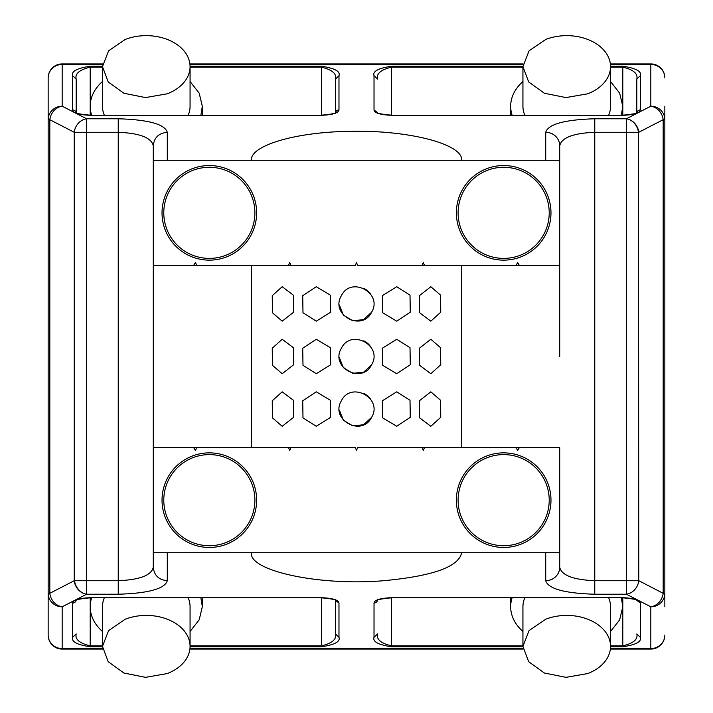<?xml version="1.0" encoding="UTF-8"?>
<svg xmlns="http://www.w3.org/2000/svg" width="713" height="713" viewBox="0 0 713 713"><rect width="100%" height="100%" fill="white"/><g stroke="black" fill="none" stroke-linecap="round" stroke-linejoin="round"><path stroke-width="1.07" d="M102.467 66.247L90.203 66.247C76.933 68.243 71.095 71.398 72.681 75.685L76.184 79.063L76.184 112.627L76.184 79.063C74.794 73.76 79.464 69.785 90.203 67.147L90.203 115.31L321.465 115.31C332.677 114.82 338.523 113.028 338.978 109.954A3.503 3.378 180 0 0 335.565 112.565M335.475 112.627L335.475 79.063L335.475 112.627M76.184 113.331L75.917 112.413C75.373 113.305 80.132 114.232 90.203 115.185L321.465 115.185L321.465 67.147C332.187 69.776 336.866 73.751 335.475 79.063L338.978 75.685L338.978 109.954M251.386 160.282C250.013 145.853 294.442 132.083 349.388 131.344C409.52 129.819 463.53 144.498 461.614 160.282M76.095 112.565A3.503 3.378 180 0 0 72.681 109.954C73.145 113.028 78.983 114.82 90.203 115.31M193.678 265.396L196.966 265.396L195.317 262.598L193.678 265.396L153.277 265.396L153.277 567.183C154.106 575.391 158.776 579.901 167.288 580.694C164.837 588.795 148.482 593.305 118.233 594.232L118.233 580.721C139.953 579.749 151.628 575.239 153.277 567.183L153.277 552.718L559.723 552.718L559.723 567.183L559.723 447.604L519.322 447.604L517.683 450.402L516.034 447.604L424.52 447.604L423.264 450.402L422.007 447.604L357.659 447.604L356.5 450.402L355.341 447.604L290.993 447.604L289.736 450.402L288.48 447.604L196.966 447.604L195.317 450.402L193.678 447.604L153.277 447.604L153.277 145.817L153.277 160.282L559.723 160.282L559.723 145.817C561.434 137.734 573.118 133.224 594.767 132.279L638.447 132.279A14.019 11.702 -114.7 0 0 626.424 118.768L650.826 106.192A14.019 12.005 62.8 0 1 663.179 119.704L664.846 119.704L664.846 606.745M545.712 160.282L545.712 132.306A14.019 13.511 0 0 1 559.723 145.817M664.846 106.255L664.846 119.704A14.019 13.511 180 0 0 650.826 106.192L650.826 64.428L610.426 64.428M118.233 594.232L86.576 594.232L62.174 606.808L62.174 648.572A14.019 13.511 180 0 1 48.154 635.06L48.154 593.296L49.821 593.296A14.019 12.005 62.8 0 0 62.174 606.808A14.019 13.511 180 0 1 48.154 593.296L48.154 77.94A14.019 13.511 0 0 1 62.174 64.428L102.574 64.428M118.233 118.768L118.233 132.279L86.576 132.279L86.576 580.721L118.233 580.721L118.233 132.279C139.882 133.224 151.566 137.734 153.277 145.817C154.106 137.609 158.776 133.099 167.288 132.306C164.837 124.205 148.482 119.695 118.233 118.768L86.576 118.768A14.019 12.005 117.2 0 0 74.223 132.279L86.371 132.279L86.576 118.768L62.174 106.192L62.174 63.92L102.636 63.92M251.386 447.604L251.386 265.396M461.614 447.604L461.614 265.396M251.386 552.718C248.623 570.355 316.813 585.908 381.758 580.872C432.265 576.336 458.887 566.951 461.614 552.718M419.369 400.795L430.83 391.829L440.563 400.26L440.75 417.319L430.83 426.285L419.618 417.854L419.369 400.795M440.75 364.762L430.83 373.728L419.618 365.297L419.369 348.238L430.83 339.272L440.563 347.703L440.75 364.762M382.337 348.238L396.722 339.272L410.011 347.703L410.278 364.762L396.722 373.728L382.64 365.297L382.337 348.238M341.384 348.238C351.09 328.247 383.202 345.734 371.616 364.762C361.91 384.753 329.798 367.266 341.384 348.238M302.722 348.238L316.278 339.272L330.36 347.703L330.663 364.762L316.278 373.728L302.989 365.297L302.722 348.238M272.25 348.238L282.17 339.272L293.382 347.703L293.631 364.762L282.17 373.728L272.437 365.297L272.25 348.238M272.25 295.681L282.17 286.715L293.382 295.146L293.631 312.205L282.17 321.171L272.437 312.74L272.25 295.681M302.722 295.681L316.278 286.715L330.36 295.146L330.663 312.205L316.278 321.171L302.989 312.74L302.722 295.681M341.384 295.681C351.09 275.69 383.202 293.177 371.616 312.205C361.91 332.196 329.798 314.7 341.384 295.681M382.337 295.681L396.722 286.715L410.011 295.146L410.278 312.205L396.722 321.171L382.64 312.74L382.337 295.681M419.369 295.681L430.83 286.715L440.563 295.146L440.75 312.205L430.83 321.171L419.618 312.74L419.369 295.681M272.25 400.795L282.17 391.829L293.382 400.26L293.631 417.319L282.17 426.285L272.437 417.854L272.25 400.795M302.722 400.795L316.278 391.829L330.36 400.26L330.663 417.319L316.278 426.285L302.989 417.854L302.722 400.795M341.384 400.795C351.09 380.804 383.202 398.3 371.616 417.319C361.91 437.31 329.798 419.823 341.384 400.795M382.337 400.795L396.722 391.829L410.011 400.26L410.278 417.319L396.722 426.285L382.64 417.854L382.337 400.795M559.723 356.5L559.723 265.396L559.723 356.5M522.941 66.247L391.535 66.247C378.371 68.19 372.534 71.336 374.022 75.685L377.525 79.063C376.25 73.644 380.929 69.669 391.535 67.147L391.535 115.31L622.797 115.31L622.797 106.255L619.642 93.145L610.533 81.514M610.533 66.247L622.797 66.247L622.797 67.147C633.42 69.678 638.09 73.653 636.816 79.063L636.816 112.627L636.816 79.063L640.319 75.685L640.319 109.954A3.503 3.378 180 0 0 636.905 112.565M391.535 115.31C380.323 114.82 374.477 113.028 374.022 109.954L377.435 112.565M377.525 113.171L377.525 112.627M545.712 552.718L545.712 580.694A14.019 13.511 180 0 0 559.723 567.183C561.381 575.239 573.065 579.749 594.767 580.721L594.767 118.768L626.424 118.768L626.424 580.721L638.777 580.721L663.179 593.296L664.846 593.296A14.019 13.511 0 0 1 650.826 606.808L650.826 648.572A14.019 13.511 0 0 0 664.846 635.06A14.019 14.019 0 0 1 650.826 649.08L650.826 648.572L610.426 648.572M48.154 119.704L49.821 119.704L74.223 132.279L74.223 580.721L86.576 580.721L86.576 594.232A14.019 12.005 62.8 0 1 74.223 580.721L49.821 593.296L49.821 119.704A14.019 12.005 117.2 0 1 62.174 106.192A14.019 13.511 0 0 0 48.154 119.704M371.616 364.762L363.594 372.195L352.712 373.309L343.363 367.641L339.308 357.48M363.683 340.841A17.228 17.228 0 0 1 370.626 346.634M371.616 312.205L363.594 319.638L352.712 320.752L343.363 315.084L339.308 304.923M363.683 288.284A17.228 17.228 0 0 1 370.626 294.077M371.616 417.319L363.594 424.752L352.712 425.866L343.363 420.198L339.308 410.037M363.683 393.398A17.228 17.228 0 0 1 370.626 399.191M522.941 646.753L391.535 646.753C378.371 644.81 372.534 641.664 374.022 637.315L377.525 633.937C376.25 639.356 380.929 643.331 391.535 645.853L391.535 597.815C381.179 598.84 376.419 599.767 377.248 600.587L377.525 599.669M374.022 637.315L374.022 603.046A3.503 3.378 0 0 0 377.435 600.435M377.525 599.829L377.525 600.373M640.319 637.315C641.807 641.664 635.969 644.81 622.797 646.753L622.797 645.853C633.411 643.331 638.082 639.356 636.816 633.937L640.319 637.315L640.319 603.046L636.905 600.435M636.816 599.829L636.816 600.373M190.059 646.753L321.465 646.753C334.629 644.81 340.466 641.664 338.978 637.315L335.475 633.937L335.475 600.373L335.475 633.937C336.75 639.356 332.071 643.331 321.465 645.853L321.465 597.69L90.203 597.69C78.983 598.18 73.145 599.972 72.681 603.046A3.503 3.378 0 0 0 76.095 600.435M90.203 646.753C77.031 644.81 71.193 641.664 72.681 637.315L76.184 633.937C74.918 639.356 79.589 643.331 90.203 645.853L90.203 646.753L102.467 646.753M76.184 599.829L76.184 600.373M338.978 637.315L338.978 603.046L335.565 600.435M196.966 265.396L288.48 265.396L289.736 262.598L290.993 265.396L355.341 265.396L356.5 262.598L357.659 265.396L559.723 265.396L559.723 160.282M519.322 265.396L517.683 262.598L516.034 265.396M424.52 265.396L423.264 262.598L422.007 265.396M290.993 265.396L288.48 265.396M456.365 212.839A47.299 47.299 0 0 0 503.663 260.138A47.299 47.299 0 0 0 550.971 212.839A47.299 47.299 0 0 0 503.663 165.541A47.299 47.299 0 0 0 456.365 212.839M503.663 167.288A45.552 45.552 0 0 0 458.111 212.839A45.552 45.552 0 0 0 503.663 258.391A45.552 45.552 0 0 0 549.215 212.839A45.552 45.552 0 0 0 503.663 167.288M162.029 212.839A47.299 47.299 0 0 0 209.337 260.138A47.299 47.299 0 0 0 256.635 212.839A47.299 47.299 0 0 0 209.337 165.541A47.299 47.299 0 0 0 162.029 212.839M209.337 167.288A45.552 45.552 0 0 0 163.785 212.839A45.552 45.552 0 0 0 209.337 258.391A45.552 45.552 0 0 0 254.889 212.839A45.552 45.552 0 0 0 209.337 167.288M422.007 447.604L424.52 447.604M519.322 447.604L516.034 447.604M196.966 447.604L193.678 447.604M290.993 447.604L288.48 447.604M256.635 500.161A47.299 47.299 0 0 0 209.337 452.862A47.299 47.299 0 0 0 162.029 500.161A47.299 47.299 0 0 0 209.337 547.459A47.299 47.299 0 0 0 256.635 500.161M209.337 545.712A45.552 45.552 0 0 0 254.889 500.161A45.552 45.552 0 0 0 209.337 454.609A45.552 45.552 0 0 0 163.785 500.161A45.552 45.552 0 0 0 209.337 545.712M550.971 500.161A47.299 47.299 0 0 0 503.663 452.862A47.299 47.299 0 0 0 456.365 500.161A47.299 47.299 0 0 0 503.663 547.459A47.299 47.299 0 0 0 550.971 500.161M503.663 545.712A45.552 45.552 0 0 0 549.215 500.161A45.552 45.552 0 0 0 503.663 454.609A45.552 45.552 0 0 0 458.111 500.161A45.552 45.552 0 0 0 503.663 545.712M522.932 81.514A56.06 39.643 0 0 0 510.668 106.255A56.06 39.643 0 0 0 512.112 115.185M621.362 115.185L622.797 106.255M522.932 66.612L528.672 81.942L544.393 93.251L565.962 97.583L587.735 93.795A43.796 30.971 0 0 0 610.533 66.612A43.796 30.971 0 0 0 545.739 39.438L529.064 50.819L522.932 66.612L522.932 106.255A43.796 30.971 0 0 0 524.795 115.185M608.679 115.185A43.796 30.971 0 0 0 610.533 106.255L610.533 66.612M102.467 81.514A56.06 39.643 0 0 0 90.203 106.255A56.06 39.643 0 0 0 91.638 115.185M200.888 115.185L202.332 106.255L199.177 93.145L190.068 81.514M102.467 66.612L108.207 81.942L123.919 93.251L145.488 97.583L167.261 93.795A43.796 30.971 0 0 0 190.068 66.612A43.796 30.971 0 0 0 125.265 39.438L108.599 50.819L102.467 66.612L102.467 106.255A43.796 30.971 0 0 0 104.321 115.185M188.205 115.185A43.796 30.971 0 0 0 190.068 106.255L190.068 66.612M512.112 597.815A56.06 39.643 180 0 0 510.668 606.745A56.06 39.643 180 0 0 522.932 631.486M610.533 631.486L619.642 619.855L622.797 606.745L621.362 597.815M524.795 597.815A43.796 30.971 180 0 0 522.932 606.745L522.932 646.388L528.672 661.709L544.393 673.019L565.962 677.35L587.735 673.562A43.796 30.971 180 0 0 610.533 646.388A43.796 30.971 180 0 0 545.739 619.205L529.064 630.586L522.932 646.388M610.533 646.388L610.533 606.745A43.796 30.971 180 0 0 608.679 597.815M91.638 597.815A56.06 39.643 180 0 0 90.203 606.745A56.06 39.643 180 0 0 102.467 631.486M190.068 631.486L199.177 619.855L202.332 606.745L200.888 597.815M104.321 597.815A43.796 30.971 180 0 0 102.467 606.745L102.467 646.388L108.207 661.709L123.919 673.019L145.488 677.35L167.261 673.562A43.796 30.971 180 0 0 190.068 646.388A43.796 30.971 180 0 0 125.265 619.205L108.599 630.586L102.467 646.388M190.068 646.388L190.068 606.745A43.796 30.971 180 0 0 188.205 597.815M190.059 66.247L321.465 66.247L321.465 67.147L190.068 67.147M102.467 67.147L90.203 67.147L90.203 66.247M321.465 66.247C334.736 68.252 340.573 71.398 338.978 75.685M545.712 132.306C548.163 124.205 564.518 119.695 594.767 118.768M189.952 64.428L523.048 64.428M167.288 132.306L167.288 160.282M622.797 66.247C635.969 68.19 641.807 71.336 640.319 75.685M640.319 109.954C639.855 113.028 634.017 114.82 622.797 115.31M374.022 75.685L374.022 109.954M72.681 75.685L72.681 109.954M335.475 113.331L335.752 112.413C336.331 113.305 331.563 114.223 321.465 115.185L321.465 115.31M626.424 118.768A14.019 12.005 62.8 0 1 638.777 132.279L663.179 119.704L663.179 593.296A14.019 12.005 117.2 0 1 650.826 606.808L626.424 594.232L594.767 594.232L594.767 580.721L626.424 580.721L626.424 594.232A14.019 12.005 117.2 0 0 638.777 580.721L638.447 132.279M650.826 64.411A14.019 13.52 -0 0 1 664.846 77.94A14.019 13.511 180 0 0 650.826 64.428L650.826 63.92L610.373 63.92M86.371 132.279L86.576 118.768M391.535 66.247L391.535 67.147L522.932 67.147M636.816 113.331L637.083 112.413C637.663 113.305 632.903 114.223 622.797 115.185L622.797 67.147L610.533 67.147M167.288 580.694L167.288 552.718M62.174 648.589A14.019 13.52 180 0 1 48.154 635.06A14.019 14.019 0 0 0 62.174 649.08L62.174 648.572L102.574 648.572M189.952 648.572L523.048 648.572M545.712 580.694C548.163 588.795 564.518 593.305 594.767 594.232M640.319 603.046C639.855 599.972 634.017 598.18 622.797 597.69L391.535 597.69C380.323 598.18 374.477 599.972 374.022 603.046M622.797 646.753L610.533 646.753M72.681 637.315L72.681 603.046M338.978 603.046C338.523 599.972 332.677 598.18 321.465 597.69M391.535 646.753L391.535 645.853L522.932 645.853M391.535 597.69L622.797 597.69M636.816 599.669L637.083 600.587C637.752 599.722 632.984 598.795 622.797 597.815L622.797 645.853L610.533 645.853M321.465 646.753L321.465 645.853L190.068 645.853M90.203 597.69L90.203 645.853L102.467 645.853M626.629 580.721L626.424 594.232M74.553 580.721A14.019 11.702 65.3 0 0 86.576 594.232M189.899 63.92L523.101 63.92M377.525 113.331L377.248 112.413C376.705 113.305 381.473 114.232 391.535 115.185L622.797 115.185M62.174 63.92A14.019 14.019 0 0 0 48.154 77.94M664.846 77.94A14.019 14.019 0 0 0 650.826 63.92M62.174 649.08L102.636 649.08M189.899 649.08L523.101 649.08M610.373 649.08L650.826 649.08M335.475 599.669L335.752 600.587C336.411 599.722 331.652 598.795 321.465 597.815L90.203 597.815C79.847 598.84 75.079 599.767 75.917 600.587L76.184 599.669M510.668 115.185L510.668 106.255M90.203 115.185L90.203 106.255M202.332 115.185L202.332 106.255M510.668 597.815L510.668 606.745M622.797 597.815L622.797 606.745M90.203 597.815L90.203 606.745M202.332 597.815L202.332 606.745"/></g></svg>
